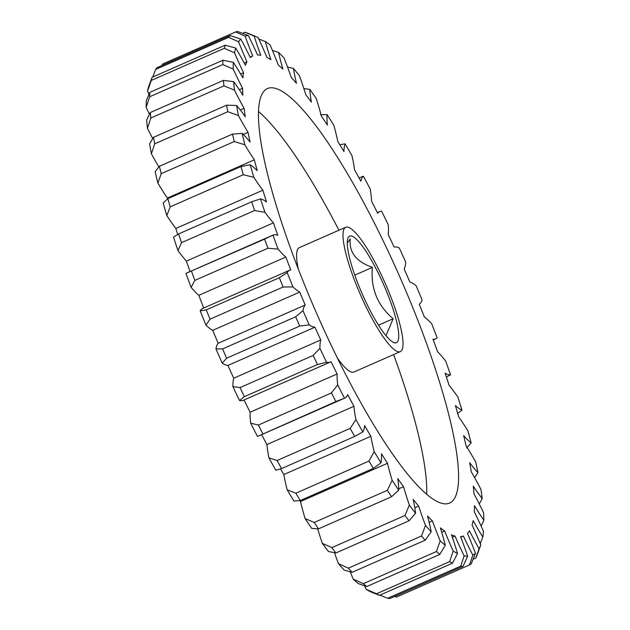 <?xml version="1.0" encoding="UTF-8"?>
<svg xmlns="http://www.w3.org/2000/svg" width="630" height="630" viewBox="0 0 630 630"><rect width="100%" height="100%" fill="white"/><g stroke="black" fill="none" stroke-linecap="round" stroke-linejoin="round"><path stroke-width="0.94" d="M347.264 243.07L350.288 238.92C348.815 252.173 356.186 261.655 372.385 267.364C370.534 288.343 377.457 305.471 393.151 318.741L385.985 335.672M351.445 236.037A58.22 11.679 -113.7 0 1 387.08 292.737A58.22 11.679 -113.7 0 1 394.593 342.838A58.22 11.679 -113.7 0 1 393.766 342.562A58.22 11.679 -113.7 0 1 362.329 294.139A58.22 11.679 -113.7 0 1 347.894 238.234A58.22 11.679 -113.7 0 1 351.445 236.037M398.191 351.737A67.922 13.624 66.3 0 0 400.357 351.611A67.922 13.624 66.3 0 0 387.497 288.619A67.922 13.624 66.3 0 0 347.847 227.139A67.922 13.624 66.3 0 0 345.681 227.265A67.922 13.624 66.3 0 0 358.533 290.257A67.922 13.624 66.3 0 0 398.191 351.737M400.357 351.611L353.942 372.015A67.922 13.624 -113.7 0 1 351.776 372.141A67.922 13.624 -113.7 0 1 337.499 358.226M442.417 503.472A226.398 45.415 -113.7 0 1 310.243 298.549A226.398 45.415 -113.7 0 1 267.396 88.562A226.398 45.415 -113.7 0 1 274.617 88.153A226.398 45.415 -113.7 0 1 406.791 293.084A226.398 45.415 -113.7 0 1 449.631 503.063A226.398 45.415 -113.7 0 1 442.417 503.472M457.522 413.563L461.94 410.114A111.258 22.318 -113.7 0 1 455.411 405.594A262.104 52.581 -113.7 0 1 458.687 416.934A111.258 22.318 -113.7 0 1 467.956 430.928A283.319 56.834 66.3 0 1 471.145 442.961A111.258 22.318 -113.7 0 1 463.648 435.637A262.104 52.581 -113.7 0 1 466.121 445.961A111.258 22.318 -113.7 0 1 475.681 461.892A283.319 56.834 66.3 0 1 477.957 472.665A111.258 22.318 -113.7 0 1 469.649 462.703A262.104 52.581 -113.7 0 1 471.264 471.783A111.258 22.318 -113.7 0 1 480.918 489.321A283.319 56.834 66.3 0 1 482.218 498.606A111.258 22.318 -113.7 0 1 473.28 486.21A262.104 52.581 -113.7 0 1 474.004 493.857A111.258 22.318 -113.7 0 1 483.541 512.623A283.319 56.834 66.3 0 1 483.84 520.222A111.258 22.318 -113.7 0 1 474.469 505.662A262.104 52.581 -113.7 0 1 474.28 511.71A111.258 22.318 -113.7 0 1 483.494 531.303A283.319 56.834 66.3 0 1 482.793 537.051A111.258 22.318 -113.7 0 1 473.177 520.648A262.104 52.581 -113.7 0 1 472.091 524.955A111.258 22.318 -113.7 0 1 480.792 544.966L476.886 555.621A291.084 58.393 -113.7 0 1 475.784 558.078L479.091 548.746A111.258 22.318 -113.7 0 1 469.452 530.83A262.104 52.581 -113.7 0 1 467.484 533.327A111.258 22.318 -113.7 0 1 475.477 553.313L471.248 563.818A291.084 58.393 -113.7 0 1 469.523 564.937L472.823 555.046A111.258 22.318 -113.7 0 1 463.357 536.012L460.751 537.154M239.518 400.515A111.258 22.318 66.3 0 0 239.66 400.546A111.258 22.318 66.3 0 0 243.211 400.349L330.222 362.092A111.258 22.318 -113.7 0 1 326.679 362.289A111.258 22.318 -113.7 0 1 326.537 362.258L317.441 364.526L244.353 396.656L239.518 400.515A283.319 56.834 -113.7 0 1 232.903 386.576L240.046 387.592L313.142 355.454L319.922 348.319A111.258 22.318 -113.7 0 1 320.749 339.956L233.738 378.213A111.258 22.318 66.3 0 0 232.903 386.576M320.749 339.956A262.104 52.581 -113.7 0 1 314.921 327.19A111.258 22.318 -113.7 0 1 313.756 327.009A111.258 22.318 -113.7 0 1 309.228 324.891L299.73 326.064L226.635 358.202L222.217 363.148A111.258 22.318 66.3 0 0 226.745 365.266A111.258 22.318 66.3 0 0 227.91 365.447A262.104 52.581 66.3 0 0 233.738 378.213M446.363 376.968L450.537 374.842A111.258 22.318 -113.7 0 1 448.552 374.661A111.258 22.318 -113.7 0 1 445.103 373.204A262.104 52.581 -113.7 0 1 449.111 385.332A111.258 22.318 -113.7 0 1 457.892 397.089A283.319 56.834 66.3 0 1 461.94 410.114M393.151 318.741L378.52 325.175M372.385 267.364L354.777 275.105M250.134 57.157L252.732 56.015A111.258 22.318 -113.7 0 1 245.149 36.186L235.644 31.949A291.084 58.393 -113.7 0 1 237.667 31.5L248.259 35.5A111.258 22.318 -113.7 0 1 257.568 54.944A262.104 52.581 -113.7 0 1 260.773 55.275A111.258 22.318 -113.7 0 1 254.142 36.099L245.046 32.248L242.566 33.343M245.046 32.248A291.084 58.393 -113.7 0 1 247.629 33.162L257.56 37.264A283.319 56.834 66.3 0 0 254.142 36.099M235.644 31.949L162.548 64.079L161.934 65.52M244.227 63.055L246.944 61.866A111.258 22.318 -113.7 0 1 238.573 41.808L228.714 37.335L155.618 69.465L152.712 77.049M228.714 37.335A291.084 58.393 -113.7 0 1 230.131 35.54L240.755 39.052A111.258 22.318 -113.7 0 1 250.338 57.574A262.104 52.581 -113.7 0 1 252.732 56.015M155.618 69.465A291.084 58.393 66.3 0 1 157.035 67.67L230.131 35.54M240.613 73.986L243.534 72.702A111.258 22.318 -113.7 0 1 234.557 52.849L224.398 48.289L151.302 80.427L147.538 91.106A111.258 22.318 66.3 0 0 148.971 94.405M224.398 48.289A291.084 58.393 -113.7 0 1 225.186 45.187L235.762 48.069A111.258 22.318 -113.7 0 1 245.416 65.276A262.104 52.581 -113.7 0 1 246.944 61.866M147.538 91.106A283.319 56.834 -113.7 0 1 148.743 86.326L152.09 77.325L225.186 45.187M152.09 77.325A291.084 58.393 66.3 0 0 151.302 80.427M239.321 89.728L242.582 88.294A111.258 22.318 -113.7 0 1 233.179 69.056L222.792 64.591L149.704 96.729L146.16 107.313A111.258 22.318 66.3 0 0 149.444 114.251M222.792 64.591A291.084 58.393 -113.7 0 1 222.925 60.244L233.383 62.37A111.258 22.318 -113.7 0 1 242.897 77.892A262.104 52.581 -113.7 0 1 243.534 72.702M146.16 107.313A283.319 56.834 -113.7 0 1 146.365 100.627L149.83 92.374L222.925 60.244M149.83 92.374A291.084 58.393 66.3 0 0 149.704 96.729M240.298 109.982L244.093 108.313A111.258 22.318 -113.7 0 1 234.47 90.106L223.934 85.885L150.838 118.023L147.459 128.362A111.258 22.318 66.3 0 0 152.736 138.584M223.934 85.885A291.084 58.393 -113.7 0 1 223.414 80.38L233.675 81.648A111.258 22.318 -113.7 0 1 242.849 95.154A262.104 52.581 -113.7 0 1 242.582 88.294M147.459 128.362A283.319 56.834 -113.7 0 1 146.656 119.897L150.318 112.518L223.414 80.38M150.318 112.518A291.084 58.393 66.3 0 0 150.838 118.023M243.259 134.426L248.047 132.324A111.258 22.318 -113.7 0 1 238.408 115.534L227.792 111.723L154.696 143.861L151.397 153.791A111.258 22.318 66.3 0 0 158.839 166.934M227.792 111.723A291.084 58.393 -113.7 0 1 226.627 105.178L236.62 105.486A111.258 22.318 -113.7 0 1 245.267 116.692A262.104 52.581 -113.7 0 1 244.093 108.313M151.397 153.791A283.319 56.834 -113.7 0 1 149.609 143.742L153.539 137.316L226.627 105.178M153.539 137.316A291.084 58.393 66.3 0 0 154.696 143.861M234.289 141.545L161.193 173.683L157.894 183.07A111.258 22.318 66.3 0 0 167.336 198.072L254.347 159.815A111.258 22.318 -113.7 0 1 244.905 144.813L234.289 141.545A291.084 58.393 -113.7 0 1 232.509 134.111L242.172 133.379A111.258 22.318 -113.7 0 1 250.094 142.049A262.104 52.581 -113.7 0 1 248.047 132.324M157.894 183.07A283.319 56.834 -113.7 0 1 155.153 171.636L159.414 166.241L232.509 134.111M159.414 166.241A291.084 58.393 66.3 0 0 161.193 173.683M243.29 174.723L170.195 206.853L166.808 215.562A111.258 22.318 66.3 0 0 175.857 228.47L262.875 190.213A111.258 22.318 -113.7 0 1 253.827 177.306L243.29 174.723A291.084 58.393 -113.7 0 1 240.928 166.548L250.197 164.737A111.258 22.318 -113.7 0 1 257.229 170.683A262.104 52.581 -113.7 0 1 254.347 159.815M166.808 215.562A283.319 56.834 -113.7 0 1 163.178 202.994L167.832 198.678L240.928 166.548M167.832 198.678A291.084 58.393 66.3 0 0 170.195 206.853M254.591 210.538L181.495 242.676L177.959 250.575A111.258 22.318 66.3 0 0 186.425 261.111L273.444 222.855A111.258 22.318 -113.7 0 1 264.978 212.318L254.591 210.538A291.084 58.393 -113.7 0 1 251.701 201.805L260.529 198.891A111.258 22.318 -113.7 0 1 266.529 201.978A262.104 52.581 -113.7 0 1 262.875 190.213M177.959 250.575A283.319 56.834 -113.7 0 1 173.518 237.148L178.605 233.943L251.701 201.805M178.605 233.943A291.084 58.393 66.3 0 0 181.495 242.676M267.963 248.244L194.867 280.382L191.103 287.375A111.258 22.318 66.3 0 0 198.804 295.312L285.815 257.056A111.258 22.318 -113.7 0 1 278.121 249.118L267.963 248.244A291.084 58.393 -113.7 0 1 264.6 239.132L272.955 235.108A111.258 22.318 -113.7 0 1 272.995 235.092A111.258 22.318 -113.7 0 1 277.791 235.281A262.104 52.581 -113.7 0 1 273.444 222.855M272.995 235.092L185.976 273.349A111.258 22.318 66.3 0 0 185.937 273.365L264.6 239.132M191.512 271.27A291.084 58.393 66.3 0 0 194.867 280.382M283.114 287.028L210.026 319.166L205.963 325.167A111.258 22.318 66.3 0 0 212.727 330.341L299.746 292.084A111.258 22.318 -113.7 0 1 292.974 286.91L283.114 287.028A291.084 58.393 -113.7 0 1 279.358 277.736L287.201 272.617A111.258 22.318 -113.7 0 1 289.721 270.183A111.258 22.318 -113.7 0 1 290.769 269.868A262.104 52.581 -113.7 0 1 285.815 257.056M289.721 270.183L202.71 308.44A111.258 22.318 66.3 0 0 200.19 310.873L206.27 309.873L279.358 277.736M206.27 309.873A291.084 58.393 66.3 0 0 210.026 319.166M299.73 326.064A291.084 58.393 -113.7 0 1 295.651 316.788L302.967 310.629A111.258 22.318 -113.7 0 1 305.196 305.014L218.177 343.271A111.258 22.318 66.3 0 0 215.956 348.886L222.563 348.918L295.651 316.788M222.563 348.918A291.084 58.393 66.3 0 0 226.635 358.202M317.441 364.526A291.084 58.393 -113.7 0 1 313.142 355.454M240.046 387.592A291.084 58.393 66.3 0 0 244.353 396.656M335.885 401.578L257.505 436.456A111.258 22.318 66.3 0 0 257.686 436.385L344.704 398.128A111.258 22.318 -113.7 0 1 344.523 398.199L335.885 401.578A291.084 58.393 -113.7 0 1 331.443 392.923L337.696 384.891A111.258 22.318 -113.7 0 1 337.113 373.968L250.102 412.225A111.258 22.318 66.3 0 0 250.677 423.147L258.355 425.053L331.443 392.923M258.355 425.053A291.084 58.393 66.3 0 0 262.789 433.716M463.357 536.012A262.104 52.581 -113.7 0 1 460.546 536.626A111.258 22.318 -113.7 0 1 467.673 556.18L463.058 566.362A291.084 58.393 -113.7 0 1 460.751 566.134L464.121 555.817A111.258 22.318 -113.7 0 1 455.025 536.067A262.104 52.581 -113.7 0 1 451.442 534.799A111.258 22.318 -113.7 0 1 457.545 553.494L452.49 563.212A291.084 58.393 -113.7 0 1 449.647 561.621L453.167 551.053A111.258 22.318 -113.7 0 1 444.646 531.003A262.104 52.581 -113.7 0 1 440.354 527.877A111.258 22.318 -113.7 0 1 445.3 545.312L439.779 554.424A291.084 58.393 -113.7 0 1 436.456 551.518L440.197 540.847A111.258 22.318 -113.7 0 1 432.424 520.931A262.104 52.581 -113.7 0 1 427.526 516.009A111.258 22.318 -113.7 0 1 431.211 531.815L425.179 540.193A291.084 58.393 -113.7 0 1 421.454 536.028L425.486 525.412A111.258 22.318 -113.7 0 1 418.627 506.055A262.104 52.581 -113.7 0 1 413.217 499.448A111.258 22.318 -113.7 0 1 415.572 513.292L409.012 520.813A291.084 58.393 -113.7 0 1 404.964 515.482L409.35 505.095A111.258 22.318 -113.7 0 1 403.547 486.706A262.104 52.581 -113.7 0 1 397.75 478.548A111.258 22.318 -113.7 0 1 398.711 490.132L391.616 496.708A291.084 58.393 -113.7 0 1 387.332 490.321L392.128 480.312A111.258 22.318 -113.7 0 1 387.513 463.278A262.104 52.581 -113.7 0 1 381.449 453.75A111.258 22.318 -113.7 0 1 381 462.829L373.37 468.381A291.084 58.393 -113.7 0 1 368.944 461.081L374.189 451.592A111.258 22.318 -113.7 0 1 370.857 436.291A262.104 52.581 -113.7 0 1 364.652 425.589A111.258 22.318 -113.7 0 1 362.801 431.967L354.666 436.448L281.571 468.586L275.79 470.224A283.319 56.834 -113.7 0 1 268.9 457.813L277.09 460.514L350.178 428.376L355.911 419.556A111.258 22.318 -113.7 0 1 353.934 406.303L266.923 444.559A111.258 22.318 66.3 0 0 268.9 457.813M354.666 436.448A291.084 58.393 -113.7 0 1 350.178 428.376M277.09 460.514A291.084 58.393 66.3 0 0 281.571 468.586M373.37 468.381L300.282 500.519L293.982 501.086A283.319 56.834 -113.7 0 1 287.17 489.849L295.848 493.211L368.944 461.081M295.848 493.211A291.084 58.393 66.3 0 0 300.282 500.519M391.616 496.708L318.528 528.846L311.692 528.389A283.319 56.834 -113.7 0 1 305.109 518.569L314.244 522.459L387.332 490.321M314.244 522.459A291.084 58.393 66.3 0 0 318.528 528.846M409.012 520.813L335.916 552.951L328.553 551.549A283.319 56.834 -113.7 0 1 322.332 543.351L331.868 547.62L404.964 515.482M331.868 547.62A291.084 58.393 66.3 0 0 335.916 552.951M425.179 540.193L352.083 572.323L344.193 570.071A283.319 56.834 -113.7 0 1 338.467 563.669L348.358 568.165L421.454 536.028M348.358 568.165A291.084 58.393 66.3 0 0 352.083 572.323M439.779 554.424L366.684 586.562L358.289 583.569A283.319 56.834 -113.7 0 1 353.186 579.104L363.36 583.656L436.456 551.518M363.36 583.656A291.084 58.393 66.3 0 0 366.684 586.562M452.49 563.212L379.402 595.35L370.527 591.751A283.319 56.834 -113.7 0 1 366.156 589.31L376.559 593.759L449.647 561.621M376.559 593.759A291.084 58.393 66.3 0 0 379.402 595.35M463.058 566.362L389.97 598.5A291.084 58.393 66.3 0 1 387.655 598.264L460.751 566.134M394.64 596.445L396.427 597.075L469.523 564.937M473.099 559.259L475.784 558.078M257.56 37.264A283.319 56.834 66.3 0 1 258.119 37.501A111.258 22.318 -113.7 0 1 266.947 57.456A262.104 52.581 -113.7 0 1 270.9 59.661A111.258 22.318 -113.7 0 1 265.364 41.548A283.319 56.834 66.3 0 1 270.113 45.013A111.258 22.318 -113.7 0 1 278.287 65.04A262.104 52.581 -113.7 0 1 282.894 69.079A111.258 22.318 -113.7 0 1 278.562 52.416A283.319 56.834 66.3 0 1 283.988 57.866A111.258 22.318 -113.7 0 1 291.328 77.553A262.104 52.581 -113.7 0 1 296.494 83.333A111.258 22.318 -113.7 0 1 293.47 68.465A283.319 56.834 66.3 0 1 299.455 75.789A111.258 22.318 -113.7 0 1 305.802 94.713A262.104 52.581 -113.7 0 1 311.417 102.115A111.258 22.318 -113.7 0 1 309.763 89.365A283.319 56.834 66.3 0 1 316.181 98.398A111.258 22.318 -113.7 0 1 321.402 116.156A262.104 52.581 -113.7 0 1 327.348 125.023A111.258 22.318 -113.7 0 1 327.096 114.668A283.319 56.834 66.3 0 1 333.813 125.22A111.258 22.318 -113.7 0 1 337.79 141.427A262.104 52.581 -113.7 0 1 343.941 151.57A111.258 22.318 -113.7 0 1 345.09 143.829A283.319 56.834 66.3 0 1 351.965 155.673A111.258 22.318 -113.7 0 1 354.627 169.99A262.104 52.581 -113.7 0 1 360.848 181.196A111.258 22.318 -113.7 0 1 363.384 176.227A283.319 56.834 66.3 0 1 370.259 189.118A111.258 22.318 -113.7 0 1 371.535 201.238A262.104 52.581 -113.7 0 1 377.701 213.263A111.258 22.318 -113.7 0 1 379.74 211.57A111.258 22.318 -113.7 0 1 381.567 211.176A283.319 56.834 66.3 0 1 388.3 224.839A111.258 22.318 -113.7 0 1 388.175 234.502A262.104 52.581 -113.7 0 1 394.144 247.086A111.258 22.318 -113.7 0 1 399.255 247.929A283.319 56.834 66.3 0 1 405.712 262.064A111.258 22.318 -113.7 0 1 404.176 269.073A262.104 52.581 -113.7 0 1 409.831 281.949A111.258 22.318 -113.7 0 1 416.084 285.697A283.319 56.834 66.3 0 1 422.116 300.014A111.258 22.318 -113.7 0 1 419.21 304.211A262.104 52.581 -113.7 0 1 424.423 317.111A111.258 22.318 -113.7 0 1 431.676 323.686A283.319 56.834 66.3 0 1 437.165 337.877A111.258 22.318 -113.7 0 1 435.763 338.83A111.258 22.318 -113.7 0 1 432.952 339.168A262.104 52.581 -113.7 0 1 437.614 351.816A111.258 22.318 -113.7 0 1 445.717 361.084A283.319 56.834 66.3 0 1 450.537 374.842M363.384 176.227L359.029 177.888M345.09 143.829L339.83 144.75M327.096 114.668L320.528 114.707M309.763 89.365L303.849 88.554M293.47 68.465L287.516 67.008M278.562 52.416L272.404 50.4M265.364 41.548L258.828 39.036M314.921 327.19L227.91 365.447M337.113 373.968A262.104 52.581 -113.7 0 1 331.034 361.628A111.258 22.318 -113.7 0 1 330.222 362.092M353.934 406.303A262.104 52.581 -113.7 0 1 347.728 394.663A111.258 22.318 -113.7 0 1 344.704 398.128M370.857 436.291L283.839 474.548A111.258 22.318 66.3 0 0 287.17 489.849M387.513 463.278L300.494 501.535A111.258 22.318 66.3 0 0 305.109 518.569M403.547 486.706L398.695 488.841M317.662 528.806A111.258 22.318 66.3 0 0 322.332 543.351M418.627 506.055L414.792 507.741M334.459 552.699A111.258 22.318 66.3 0 0 338.467 563.669M432.424 520.931L429.148 522.372M350.233 571.819A111.258 22.318 66.3 0 0 353.186 579.104M444.646 531.003L441.709 532.295M364.613 585.837A111.258 22.318 66.3 0 0 366.156 589.31M455.025 536.067L452.301 537.264M379.827 595.161L387.655 598.264M480.225 543.596L482.793 537.051M481.162 526.144L483.84 520.222M479.28 504L482.218 498.606M474.579 477.587L477.957 472.665M466.696 447.82L471.145 442.961M464.121 555.817A283.319 56.834 66.3 0 0 467.673 556.18M472.823 555.046A283.319 56.834 66.3 0 0 475.477 553.313M479.091 548.746A283.319 56.834 66.3 0 0 480.784 544.989M248.259 35.5A283.319 56.834 66.3 0 0 245.149 36.186M240.755 39.052A283.319 56.834 66.3 0 0 238.573 41.808M235.762 48.069A283.319 56.834 66.3 0 0 234.557 52.849M233.383 62.37A283.319 56.834 66.3 0 0 233.179 69.056M233.675 81.648A283.319 56.834 66.3 0 0 234.47 90.106M236.62 105.486A283.319 56.834 66.3 0 0 238.408 115.534M242.172 133.379A283.319 56.834 66.3 0 0 244.905 144.813M250.197 164.737A283.319 56.834 66.3 0 0 253.827 177.306M260.529 198.891A283.319 56.834 66.3 0 0 264.978 212.318M272.955 235.108A283.319 56.834 66.3 0 0 278.121 249.118M287.201 272.617A283.319 56.834 66.3 0 0 292.974 286.91M305.196 305.014A262.104 52.581 -113.7 0 1 299.746 292.084M302.967 310.629A283.319 56.834 66.3 0 0 309.228 324.891M319.922 348.319A283.319 56.834 66.3 0 0 326.537 362.258M337.696 384.891A283.319 56.834 66.3 0 0 344.523 398.199M355.911 419.556A283.319 56.834 66.3 0 0 362.801 431.967M374.189 451.592A283.319 56.834 66.3 0 0 381 462.829M392.128 480.312A283.319 56.834 66.3 0 0 398.711 490.132M409.35 505.095A283.319 56.834 66.3 0 0 415.572 513.292M425.486 525.412A283.319 56.834 66.3 0 0 431.211 531.815M440.197 540.847A283.319 56.834 66.3 0 0 445.3 545.312M453.167 551.053A283.319 56.834 66.3 0 0 457.545 553.494M299.872 500.574A262.104 52.581 66.3 0 0 300.494 501.535M280.555 468.917A262.104 52.581 66.3 0 0 283.839 474.548M261.623 434.653A262.104 52.581 66.3 0 0 266.923 444.559M257.505 436.456A283.319 56.834 -113.7 0 1 250.677 423.147M244.062 399.971A262.104 52.581 66.3 0 0 250.102 412.225M222.217 363.148A283.319 56.834 -113.7 0 1 215.956 348.886M212.727 330.341A262.104 52.581 66.3 0 0 218.177 343.271M205.963 325.167A283.319 56.834 -113.7 0 1 200.19 310.873M198.804 295.312A262.104 52.581 66.3 0 0 203.703 308.007M191.103 287.375A283.319 56.834 -113.7 0 1 185.937 273.365M186.425 261.111A262.104 52.581 66.3 0 0 190.071 271.554M175.857 228.47A262.104 52.581 66.3 0 0 177.699 234.462M167.336 198.072A262.104 52.581 66.3 0 0 167.556 198.922M258.418 111.439A226.398 45.415 -113.7 0 1 338.932 230.226M393.608 354.58A226.398 45.415 -113.7 0 1 426.707 494.211M298.321 269.105A67.922 13.624 -113.7 0 1 299.274 247.669L345.681 227.265M377.37 212.609L379.74 211.57M433.235 339.94L435.763 338.83"/></g></svg>
